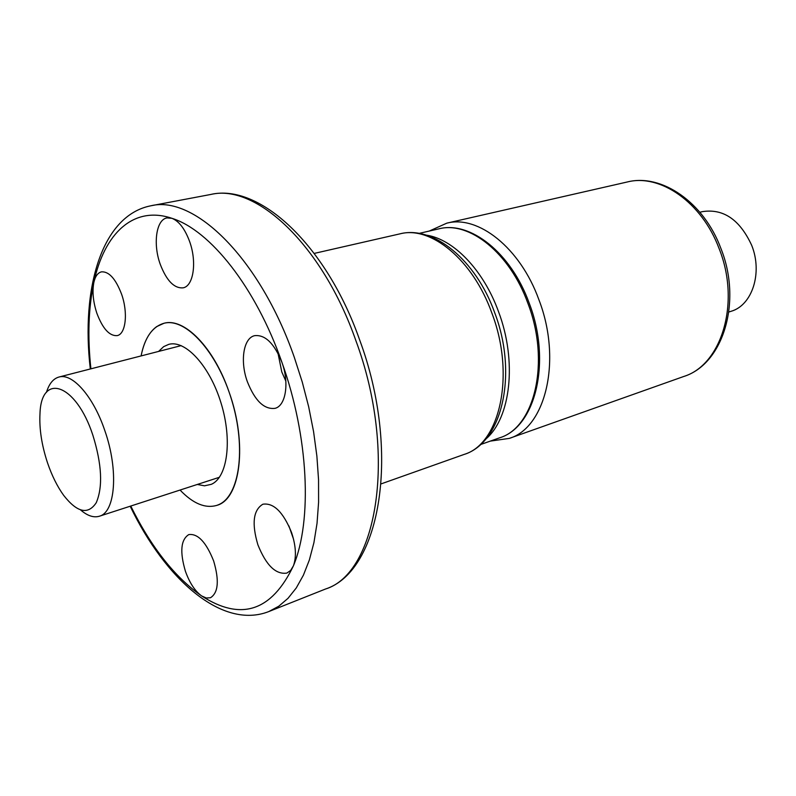 <?xml version="1.0" encoding="UTF-8"?>
<svg xmlns="http://www.w3.org/2000/svg" width="796" height="796" viewBox="0 0 796 796"><rect width="100%" height="100%" fill="white"/><g stroke="black" fill="none" stroke-linecap="round" stroke-linejoin="round"><path stroke-width="1.19" d="M46.457 392.348C49.083 383.762 53.242 378.657 58.934 377.045C72.456 372.797 93.45 396.557 104.853 430.706C118.773 470.207 115.44 512.365 99.361 516.226C93.689 517.917 87.451 515.838 80.625 509.987M728.857 312.012L731.146 311.276C752.18 305.336 762.837 272.829 751.683 245.307C739.783 219.567 723.295 208.353 702.211 211.666L699.883 212.273M92.883 435.253C101.878 464.357 102.992 486.844 96.256 502.704C88.067 515.082 77.202 512.634 63.66 495.351C57.252 486.455 51.869 475.59 47.491 462.755C41.691 445.143 39.193 428.825 39.979 413.801C41.133 372.04 75.978 383.324 92.883 435.253M218.442 504.754L216.83 505.37C205.269 508.714 193.01 503.599 180.055 490.047C193.01 503.599 205.269 508.714 216.83 505.37C240.551 499.231 247.725 443.501 229.029 391.901C213.835 347.364 184.045 317.325 163.936 323.285C185.577 317.305 217.338 351.892 231.765 400.308C246.452 448.645 239.417 496.425 218.442 504.754M141.101 355.921C143.837 341.952 149.031 332.181 156.693 326.589L163.936 323.285C152.394 326.659 144.782 337.544 141.101 355.921M197.269 484.465L204.522 485.809L211.358 484.316C227.487 477.391 232.502 440.248 221.109 403.254C209.915 366.18 185.508 339.623 168.752 344.36L163.648 346.648L158.623 351.414M185.428 571.289C179.677 551.857 180.801 539.618 188.801 534.584C197.886 533.4 206.174 542.195 213.646 560.971C219.378 580.463 218.323 592.712 210.502 597.736L206.303 598.005L201.627 595.925C195 591.13 189.607 582.921 185.428 571.289M293.585 539.34L288.898 525.927M130.763 506.047C151.101 547.141 174.722 577.1 201.627 595.925C240.979 621.407 271.585 611.358 293.435 565.787L290.649 570.433L286.878 573.08C275.794 574.762 266.123 565.329 257.884 544.782C251.596 523.539 253.257 510.017 262.879 504.216C273.645 502.634 283.207 512.057 291.545 532.474C295.953 545.837 296.58 556.941 293.435 565.777C312.41 520.504 308.729 436.964 281.913 362.309C289.465 382.816 285.834 405.771 275.068 408.338C264.173 409.681 254.929 400.786 247.337 381.652C239.904 361.364 243.337 338.121 254.581 335.673C265.148 334.489 274.262 343.365 281.913 362.309C255.735 287.217 210.044 230.134 171.896 218.303C178.991 221.109 184.891 228.83 189.597 241.467C197.119 262.013 193.498 286.192 183.08 287.844C174.165 288.54 166.543 280.66 160.215 264.212C152.822 243.954 156.195 219.477 167.041 217.915L171.896 218.303C133.34 205.269 104.177 233.696 93.868 282.361C95.261 276.282 97.789 272.779 101.47 271.854C108.972 271.356 115.669 278.789 121.559 294.132C128.236 312.748 125.808 334.141 117.171 335.613C109.48 336.171 102.714 328.718 96.863 313.256C93.122 301.813 92.127 291.525 93.868 282.361C88.456 308.012 87.47 336.827 90.903 368.827M285.844 381.125L281.784 371.921L278.013 353.325M627.258 181.986C661.506 173.22 703.843 202.293 720.877 248.392C742.35 301.664 723.226 364.2 683.744 376.488C721.654 364.976 740.787 302.599 719.156 248.73C701.963 202.224 660.013 173.448 627.258 181.986L446.775 223.169C478.107 214.801 520.246 247.805 538.902 299.734C562.205 359.961 545.718 427.701 509.291 438.397L490.276 441.113M485.679 439.173C510.654 418.318 517.36 361.354 498.525 311.664C483.48 270.003 453.362 239.069 426.427 235.158M438.805 228.86C470.187 220.552 511.191 252.929 529.181 303.087C551.638 361.175 535.877 427.004 499.51 437.86C534.703 427.601 550.484 361.842 527.897 303.336C509.798 252.889 469.053 220.721 438.805 228.86L419.074 233.407M399.99 233.845C433.263 225.208 475.819 259.834 494.615 312.49C518.047 373.463 502.485 442.715 464.058 454.446C499.928 444.029 515.569 374.946 491.858 313.047C472.834 259.705 430.805 225.547 399.99 233.845L314.261 253.407M325.375 589.07C381.105 571.17 400.945 451.004 359.603 339.802C326.28 244.82 259.247 183.13 210.761 194.463C255.745 183.438 322.181 244.432 355.842 340.529C397.652 453.183 377.573 573.239 325.375 589.07L268.839 611.547C221.994 629.954 165.22 579.13 130.186 506.226M210.761 194.463L150.981 205.766C194.314 194.94 259.984 258.342 294.391 357.573L302.241 381.98L308.679 406.806L313.574 431.641L316.878 456.088L318.549 479.759L318.589 502.296L317.027 523.37L313.913 542.693L309.345 560.026L303.415 575.16L296.261 587.965L288.013 598.323L278.819 606.194L268.839 611.547M99.361 516.226L219.417 477.282M58.934 377.045L181.17 345.623M683.744 376.488L509.291 438.397M446.775 223.169L429.263 231.059M499.51 437.86L480.416 444.596M464.058 454.446L381.194 483.859M150.981 205.766C101.57 215.318 80.854 288.65 90.316 368.976"/></g></svg>
